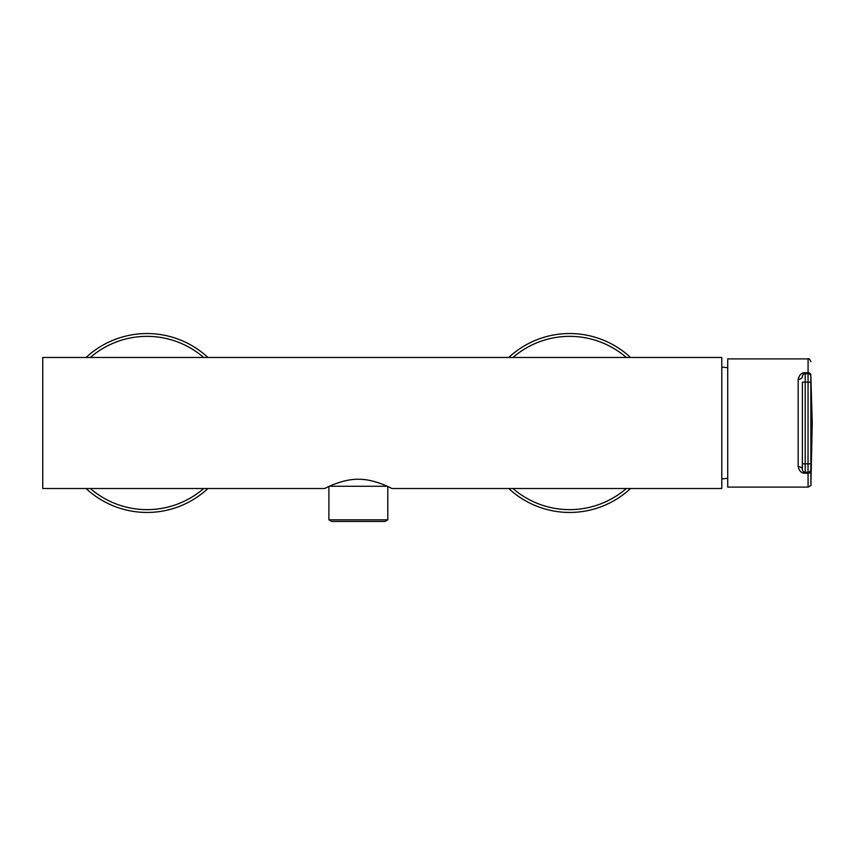 <?xml version="1.0" encoding="UTF-8"?>
<svg xmlns="http://www.w3.org/2000/svg" width="855" height="855" viewBox="0 0 855 855"><rect width="100%" height="100%" fill="white"/><g stroke="black" fill="none" stroke-linecap="round" stroke-linejoin="round"><path stroke-width="1.28" d="M721.802 367.062A84.527 84.527 0 0 1 727.723 367.768M721.802 478.918A84.527 84.527 0 0 0 727.723 478.223M391.857 488.504C393.204 489.22 375.452 479.153 359.057 479.281C342.353 478.576 323.372 489.22 324.793 488.504L42.75 488.504L42.75 357.486L721.802 357.486L721.802 488.504L391.857 488.504L387.775 486.506L387.775 519.84L384.953 521.465L331.697 521.465L328.886 519.84L328.886 486.506M630.573 357.486A89.465 89.465 0 0 0 508.725 357.486M508.725 488.504A89.465 89.465 0 0 0 630.573 488.504M387.208 486.249L329.442 486.249M328.886 519.84L387.775 519.84M207.925 357.486A89.465 89.465 0 0 0 86.077 357.486M86.077 488.504A89.465 89.465 0 0 0 207.925 488.504M802.492 470.25L802.385 469.481A2.822 2.822 0 0 0 805.207 472.302L805.207 473.21C801.68 473.446 799.34 471.244 798.164 466.606A4.222 2.875 0 0 1 802.385 469.481L802.385 463.848L808.028 463.848L808.05 373.678L805.207 373.678L808.05 373.678A2.822 2.822 90 0 1 810.861 376.457L812.25 422.99L810.903 484.336L810.839 376.499A2.822 2.822 0 0 0 808.028 373.678L808.082 372.769A2.822 2.212 0 0 1 810.903 374.928M810.839 469.481L810.839 469.523A2.822 2.822 0 0 1 808.028 472.302L808.028 463.848L810.839 463.848M802.418 376.125L802.385 376.499C802.14 378.252 800.729 379.203 798.164 379.374C799.34 374.736 801.691 372.534 805.207 372.769L808.082 372.769L808.082 358.886L727.723 358.886L727.723 487.094L808.082 487.094L808.05 472.302A2.822 2.822 -90 0 0 810.861 469.534M803.871 374.02L804.459 373.785M804.555 373.763L805.207 372.769M802.385 463.848L802.385 382.132L805.207 382.132L805.207 373.678A2.822 2.822 0 0 0 802.385 376.499L802.685 375.238L802.385 376.499M804.555 472.227L808.028 472.302M727.723 483.994L727.723 361.986M626.352 357.486A86.644 86.644 0 0 0 512.947 357.486M512.947 488.504A86.644 86.644 0 0 0 626.352 488.504M203.704 357.486A86.644 86.644 0 0 0 90.299 357.486M90.299 488.504A86.644 86.644 0 0 0 203.704 488.504M810.839 382.132L805.207 382.132L805.207 472.302M805.207 473.21L808.082 473.21A2.822 2.212 -0 0 0 810.903 471.052M798.164 379.374L798.164 466.606M808.082 358.886C808.723 358.17 809.664 359.089 810.903 361.644M810.903 484.336C811.598 484.988 810.668 485.907 808.082 487.094M802.385 469.481L802.471 470.175L802.385 469.481"/></g></svg>
